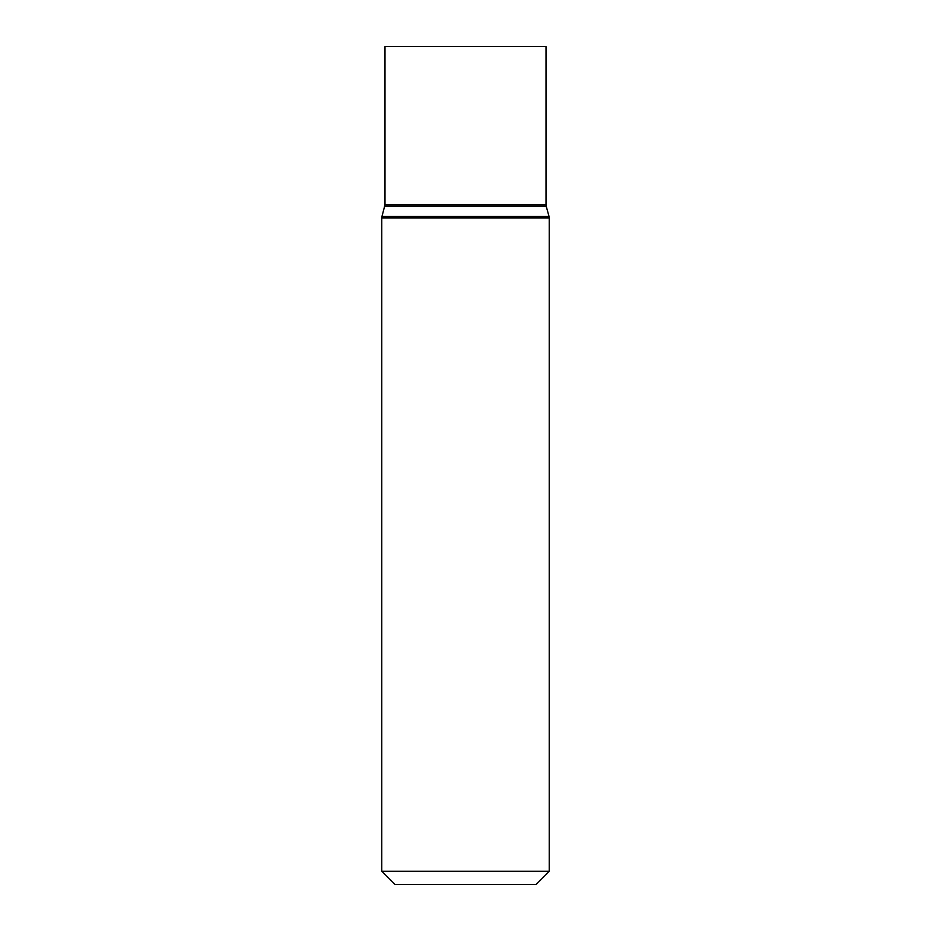 <?xml version="1.0" encoding="UTF-8"?>
<svg xmlns="http://www.w3.org/2000/svg" width="931" height="931" viewBox="0 0 931 931"><rect width="100%" height="100%" fill="white"/><g stroke="black" fill="none" stroke-linecap="round" stroke-linejoin="round"><path stroke-width="1.4" d="M381.745 217.959L381.745 871.253L394.942 884.45L536.058 884.45L549.255 871.253L549.255 217.959L549.057 216.551L381.943 216.551L381.745 217.959L549.255 217.959M381.745 871.253L549.255 871.253M385.003 204.75L545.997 204.75L545.997 46.55L385.003 46.55L385.003 204.75L381.943 216.551M384.817 206.158L546.183 206.158L549.057 216.551M546.183 206.158L545.997 204.75"/></g></svg>
